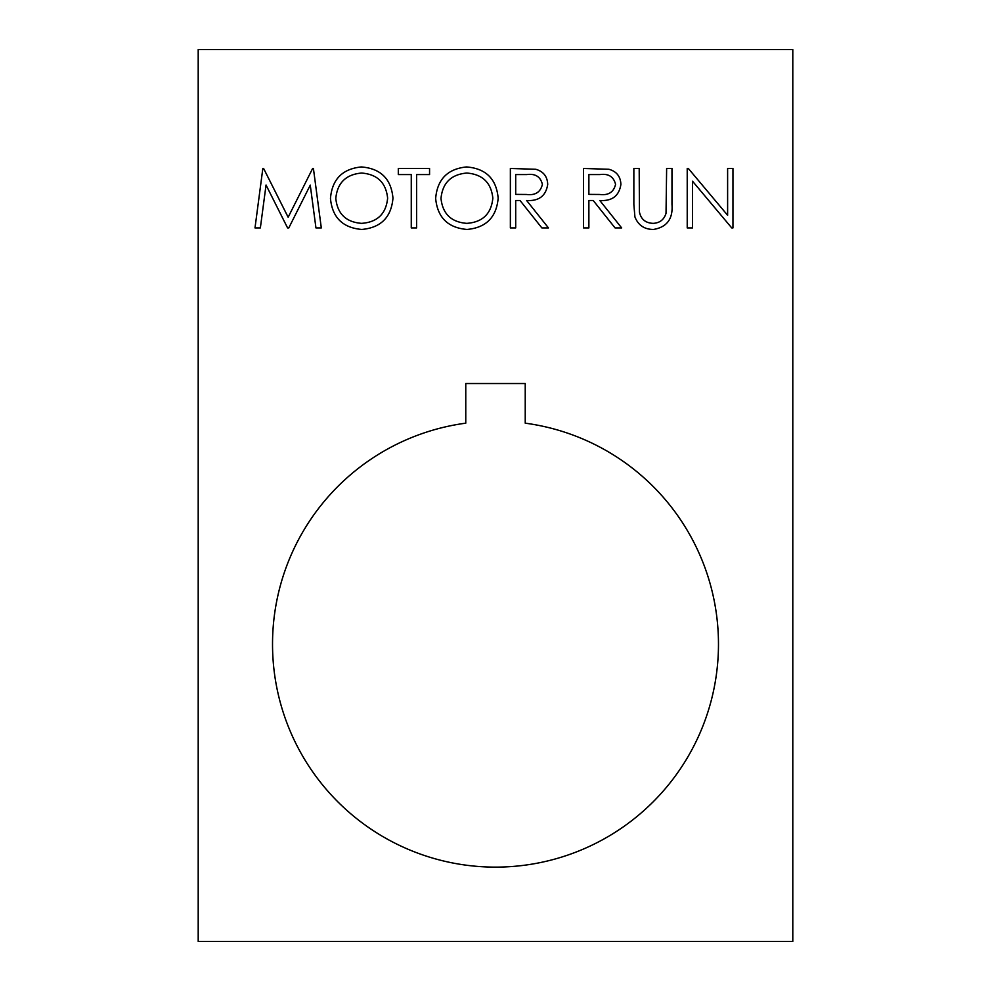<?xml version="1.0" encoding="UTF-8"?>
<svg xmlns="http://www.w3.org/2000/svg" width="991" height="991" viewBox="0 0 991 991"><rect width="100%" height="100%" fill="white"/><g stroke="black" fill="none" stroke-linecap="round" stroke-linejoin="round"><path stroke-width="1.49" d="M718.475 644.15A222.975 222.975 0 0 1 495.5 867.125A222.975 222.975 0 0 1 272.525 644.15A222.975 222.975 0 0 1 465.77 423.169L465.77 383.529L525.23 383.529L525.23 423.169A222.975 222.975 0 0 1 718.475 644.15M411.265 227.93L411.265 174.565L398.308 174.565L398.308 168.47L429.561 168.47L429.561 174.565L416.604 174.565L416.604 227.93L411.265 227.93M467.009 229.454C447.932 227.831 437.477 217.5 435.656 198.46C437.266 179.371 447.56 168.866 466.538 166.946C485.875 168.482 496.429 178.888 498.163 198.175C496.479 217.277 486.085 227.707 467.009 229.454M588.877 227.93L583.55 227.93L583.55 168.47L608.92 169.275C616.563 171.418 620.552 176.46 620.899 184.376C619.127 195.896 612.104 201.26 599.815 200.492L621.667 227.93L615.064 227.93L593.213 200.492L588.877 200.492L588.877 227.93M198.2 49.55L198.2 941.45L792.8 941.45L792.8 49.55L198.2 49.55M692.56 181.242L692.56 227.93L687.221 227.93L687.221 168.47L688.336 168.47L727.617 215.27L727.617 168.47L732.956 168.47L732.956 227.93L731.742 227.93L692.56 181.242M634.921 216.918L633.856 204.381L633.856 168.47L639.195 168.47L639.43 212C640.966 219.284 645.55 223.074 653.205 223.359C659.795 222.975 664.081 219.63 666.026 213.325L666.633 168.47L671.972 168.47L671.972 204.381C673.124 218.788 666.968 227.15 653.503 229.454C644.398 229.429 638.204 225.242 634.921 216.918M515.704 227.93L510.365 227.93L510.365 168.47L535.735 169.275C543.378 171.418 547.379 176.46 547.713 184.376C545.942 195.896 538.918 201.26 526.63 200.492L548.481 227.93L541.879 227.93L520.04 200.492L515.704 200.492L515.704 227.93M361.814 229.454C342.725 227.831 332.282 217.5 330.461 198.46C332.059 179.371 342.353 168.866 361.331 166.946C380.68 168.482 391.222 178.888 392.969 198.175C391.272 217.277 380.891 227.707 361.814 229.454M266.046 185.044L260.36 227.93L254.997 227.93L262.838 168.47L263.606 168.47L288.158 217.252L312.636 168.47L313.416 168.47L321.307 227.93L315.956 227.93L310.257 185.144L288.79 227.93L287.588 227.93L266.046 185.044M600.026 174.565L588.877 174.565L588.877 194.385L599.766 194.471C608.449 195.549 613.714 192.167 615.56 184.363C613.702 176.72 608.524 173.45 600.026 174.565M526.853 174.565L515.704 174.565L515.704 194.385L526.593 194.471C535.276 195.549 540.541 192.167 542.387 184.363C540.516 176.72 535.338 173.45 526.853 174.565M492.837 198.163C491.189 182.666 482.518 174.292 466.798 173.041C451.128 174.441 442.531 182.901 440.995 198.435C442.63 213.845 451.227 222.157 466.798 223.359C482.605 222.207 491.288 213.808 492.837 198.163M387.63 198.163C385.995 182.666 377.323 174.292 361.591 173.041C345.933 174.441 337.324 182.901 335.8 198.435C337.423 213.845 346.02 222.157 361.591 223.359C377.41 222.207 386.094 213.808 387.63 198.163"/></g></svg>
